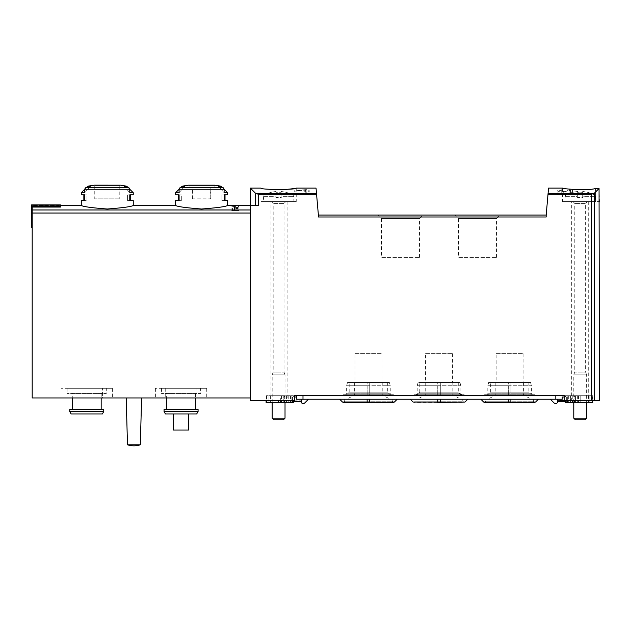 <?xml version="1.0" encoding="UTF-8"?>
<svg xmlns="http://www.w3.org/2000/svg" width="631" height="631" viewBox="0 0 631 631"><rect width="100%" height="100%" fill="white"/><g stroke="black" fill="none" stroke-linecap="round" stroke-linejoin="round"><path stroke-width="0.47" stroke-dasharray="3.15 2.37" d="M548.544 188.109L548 194.332L591.381 194.332L594.426 193.141L599.056 188.503L595.569 188.503L595.569 201.589L562.552 201.589L599.056 201.589L564.8 201.589L595.601 201.589L595.569 188.503M565.139 191.587L560.012 191.911L557.102 190.775L561.748 189.773L561.748 194.529L557.102 194.529L570.574 194.529L570.574 190.183L565.139 191.587L565.139 194.529M561.748 190.152L559.027 190.767L563.735 191.232L569.856 189.773L572.498 189.773L572.498 192.005L570.574 192.005M548 194.332L546.186 215.061L318.387 215.061L316.028 188.109M255.397 205.438L250.365 205.438L255.397 205.438L255.397 193.141L258.434 194.332L258.434 205.438L250.365 205.438L250.365 400.511L294.645 400.511L294.645 395.377L564.153 395.377L564.153 400.511L599.45 400.511M305.443 189.647L294.007 190.767L294.007 191.303L304.915 190.105L304.915 190.767L302.99 190.767L302.99 191.248L304.915 191.248L304.915 192.21L306.84 192.21L306.84 191.248L309.403 191.248L309.403 190.767L306.84 190.767L306.84 189.647L305.443 189.647L305.443 194.529L309.403 194.529L294.007 194.529L305.443 194.529M232.492 206.7L238.818 206.408L238.818 207.22L231.12 206.7L234.535 206.479L232.492 206.7L232.492 210.573L238.818 210.573L232.492 210.573M227.586 205.438C226.032 206.605 217.372 207.796 201.612 209.011C185.845 207.804 177.177 206.613 175.607 205.438M133.259 205.438C131.705 206.605 123.045 207.796 107.278 209.011C91.519 207.804 82.85 206.613 81.281 205.438M250.365 397.948L250.365 213.033L250.365 397.948L32.189 397.948L32.189 207.071L32.189 227.255L32.189 207.071L60.426 207.071L60.426 205.556L32.189 205.438L32.189 227.255L32.189 205.556L60.426 205.556L60.426 207.071L60.426 206.416L31.55 206.416L31.55 204.917L31.55 227.255L31.55 206.416M236.838 207.496L231.12 208.096L236.57 207.749L235.608 208.333L237.532 208.774L237.532 208.333L238.818 208.333L237.532 208.096L237.532 207.496L236.838 207.496L236.838 210.573L238.818 210.573L231.12 210.573L236.838 210.573M599.056 188.503L599.45 201.589M455.069 215.061L499.989 215.061L455.069 215.061L458.54 218.539L496.51 218.539L458.54 218.539L458.54 257.416L496.51 257.416L458.54 257.416M378.064 215.061L422.983 215.061L378.064 215.061L381.542 218.539L419.512 218.539L381.542 218.539L381.542 257.416L419.512 257.416L381.542 257.416M318.387 215.061L318.387 216.985L318.387 215.061L318.387 216.985L546.186 216.985L546.186 215.061M316.573 194.332L258.434 194.332M571.694 400.511L588.699 400.511L571.694 400.511L571.694 201.589L588.699 201.589L571.694 201.589M270.1 400.511L287.105 400.511L270.1 400.511L270.1 201.589L287.105 201.589L270.1 201.589M250.365 213.033L250.365 209.973L250.365 213.033L32.189 213.033M81.281 200.626L84.767 200.626L84.767 194.845L81.281 194.845M81.281 192.731L84.767 192.731L84.767 189.805A2.563 2.224 90 0 1 86.431 187.32A96.251 83.355 90 0 1 90.367 186.263L84.767 192.731L90.367 186.263L87.748 186.263M127.73 187.21L129.71 189.182A2.563 2.224 -90 0 1 129.773 189.805L129.773 192.731L133.259 192.731M133.259 194.845L129.773 194.845L129.773 200.626L133.259 200.626M86.431 187.32L128.109 187.32A96.251 83.355 -90 0 0 124.173 186.263L129.773 192.731L124.173 186.263L126.792 186.263M175.607 200.626L179.094 200.626L179.094 194.845L175.607 194.845M175.607 192.731L179.094 192.731L179.094 189.805A2.563 2.224 90 0 1 180.758 187.32A96.251 83.355 90 0 1 184.694 186.263L179.094 192.731L184.694 186.263L182.083 186.263M221.118 186.263L218.5 186.263L224.108 192.731L218.5 186.263A96.251 83.355 -90 0 1 222.435 187.32A2.563 2.224 -90 0 1 224.108 189.805L224.108 192.731L227.586 192.731M227.586 194.845L224.108 194.845L224.108 200.626L227.586 200.626M173.367 413.991L188.764 413.991L173.367 413.991L188.764 413.991L173.367 413.991L173.367 430.026L188.764 430.026L188.764 413.991L188.764 430.026L173.367 430.026L173.367 413.991L173.367 430.026L188.764 430.026L188.764 413.991M165.464 413.991L196.659 413.991M126.2 397.948L141.604 397.948L126.2 397.948L141.604 397.948L126.2 397.948L127.486 444.792L140.319 444.792M196.888 397.948L155.4 397.948L206.731 397.948L196.888 397.948L196.888 388.317L196.888 397.948M102.553 397.948L61.065 397.948L112.405 397.948L102.553 397.948L102.553 388.317L102.553 397.948M165.243 388.317L165.243 397.948L165.243 388.317L155.4 388.317L206.731 388.317L165.243 388.317M200.634 388.317L161.497 388.317L200.634 388.317L200.634 393.452L161.497 393.452L200.634 393.452M70.917 388.317L70.917 397.948L70.917 388.317L61.065 388.317L112.405 388.317L70.917 388.317M106.308 388.317L67.162 388.317L106.308 388.317L106.308 393.452L67.162 393.452L106.308 393.452M161.497 388.317L161.497 393.452M166.623 393.452L195.5 393.452L166.623 393.452L166.623 397.948M166.623 409.495L195.5 409.495L166.623 409.495M164.06 409.495L198.071 409.495M164.06 411.546L198.071 411.546M67.162 388.317L67.162 393.452M72.297 393.452L101.173 393.452L72.297 393.452L72.297 397.948M72.297 409.495L101.173 409.495L72.297 409.495M69.733 409.495L103.744 409.495M69.733 411.546L103.744 411.546M71.137 413.991L102.332 413.991M189.087 187.92L214.114 187.92L189.087 187.92L189.087 185.814L188.353 185.175L214.84 185.175M210.162 187.92L193.039 187.92L210.162 187.92L210.162 198.828L210.746 198.828L210.162 198.828L210.162 187.92M193.039 187.92L192.455 187.92L193.039 187.92L193.039 198.828L210.162 198.828L193.039 198.828L193.039 187.92M120.513 185.175L94.027 185.175L94.76 185.814L119.78 185.814L94.76 185.814L94.76 198.828L119.78 198.828L94.76 198.828M179.094 194.845L181.318 194.845L178.179 194.845L181.318 194.845L181.318 200.626L178.179 200.626L181.318 200.626L181.318 194.845L179.094 194.845M224.108 200.626L221.883 200.626L225.022 200.626L221.883 200.626L221.883 194.845L225.022 194.845L221.883 194.845L221.883 200.626L224.108 200.626M193.039 198.828L192.455 198.828L193.039 198.828M84.767 194.845L86.983 194.845L83.852 194.845L86.983 194.845L86.983 200.626L83.852 200.626L86.983 200.626L86.983 194.845L84.767 194.845M129.773 200.626L127.557 200.626L130.688 200.626L127.557 200.626L127.557 194.845L130.688 194.845L127.557 194.845L127.557 200.626L129.773 200.626M60.426 206.416L60.426 204.917L60.426 205.556L60.426 204.917L31.55 204.917L31.55 227.255L32.189 227.255M487.156 395.377L532.075 395.377L487.156 395.377L490.358 392.166L528.865 392.166L490.358 392.166L490.358 382.544L528.865 382.544L490.358 382.544M416.57 395.377L461.482 395.377L416.57 395.377L419.773 392.166L458.28 392.166L419.773 392.166L419.773 382.544L458.28 382.544L419.773 382.544M345.977 395.377L390.897 395.377L345.977 395.377L349.188 392.166L387.694 392.166L349.188 392.166L349.188 382.544L387.694 382.544L349.188 382.544M260.958 201.589L296.247 201.589L260.958 201.589L260.958 188.109M354.961 353.668L381.913 353.668L354.961 353.668L354.961 382.544L381.913 382.544L354.961 382.544M425.554 353.668L452.498 353.668L425.554 353.668L425.554 382.544L452.498 382.544L425.554 382.544M496.14 353.668L523.091 353.668L496.14 353.668L496.14 382.544L523.091 382.544L496.14 382.544M234.085 206.384L234.085 210.573M234.535 206.479L234.535 210.573M238.818 206.408L238.818 207.22M237.532 207.496L237.532 208.096M237.532 208.333L237.532 208.774M236.57 208.774L236.57 208.333M306.84 189.647L306.84 190.767M309.403 190.767L309.403 191.248M306.84 191.248L306.84 192.21M304.915 192.21L304.915 191.248M302.99 191.248L302.99 190.767M304.915 190.767L304.915 190.105M294.007 191.303L294.007 190.767M561.748 189.773L561.748 194.529L559.027 194.529L572.498 194.529L570.574 194.529L570.574 190.183M569.856 189.773L569.856 194.529M572.498 189.773L572.498 192.005M263.876 196.328L274.927 196.328L276.102 197.606L276.102 192.313A27.062 19.947 0 0 1 281.103 192.313A27.062 19.947 0 0 0 276.102 192.313L276.102 197.606L276.102 191.524L276.102 197.606L281.103 197.606L281.103 191.524L281.103 197.606L282.278 196.328L293.541 196.328L293.226 195.129L263.979 195.129A30.698 30.698 0 0 1 276.102 191.524A30.698 30.698 0 0 0 263.979 195.129L293.226 195.129A30.698 30.698 0 0 0 281.103 191.524L281.103 197.606L282.278 196.328L293.328 196.328L293.226 195.129A30.698 30.698 0 0 0 281.103 191.524L281.103 197.606L276.102 197.606L274.927 196.328L263.663 196.328L263.979 195.129L263.876 196.328M294.007 201.589L263.198 201.589L294.007 201.589L293.541 196.328M285.843 201.589L271.362 201.589L285.843 201.589L284.021 203.403L273.184 203.403L284.021 203.403L284.021 372.109L273.184 372.109L284.021 372.109L285.023 374.846L272.182 374.846L285.023 374.846L285.023 402.436M272.182 418.187L285.023 418.187M273.759 419.765L283.445 419.765M565.471 196.328L576.521 196.328L577.696 197.606L577.696 192.313A27.062 19.947 0 0 1 582.705 192.313A27.062 19.947 0 0 0 577.696 192.313L577.696 197.606L577.696 191.524L577.696 197.606L582.705 197.606L582.705 191.524L582.705 197.606L583.88 196.328L595.136 196.328L594.82 195.129L565.573 195.129A30.698 30.698 0 0 1 577.696 191.524A30.698 30.698 0 0 0 565.573 195.129L594.82 195.129A30.698 30.698 0 0 0 582.705 191.524L582.705 197.606L583.88 196.328L594.93 196.328L594.82 195.129A30.698 30.698 0 0 0 582.705 191.524L582.705 197.606L577.696 197.606L576.521 196.328L565.258 196.328L565.573 195.129L565.471 196.328M595.136 196.328L595.601 201.589M587.437 201.589L572.964 201.589L587.437 201.589L585.623 203.403L574.778 203.403L585.623 203.403L585.623 372.109L574.778 372.109L585.623 372.109L586.617 374.846L573.784 374.846L586.617 374.846L586.617 402.436M573.784 418.187L586.617 418.187M575.354 419.765L585.04 419.765M283.264 396.986L296.57 396.986L296.57 399.226L296.57 396.986L283.824 396.986L283.824 400.835L301.381 400.835L301.381 399.226L301.381 402.113A1.286 1.286 0 0 0 302.667 403.398L303.479 403.398A1.925 1.925 0 0 0 304.844 402.838L308.449 399.226L296.57 399.226L301.381 399.226L301.381 400.835L283.264 400.835L283.264 396.986L283.824 396.986M296.57 396.986L296.57 399.226L296.57 396.986L292.752 396.986L292.752 401.474L301.381 401.474L301.381 399.226L296.57 399.226L301.381 399.226L301.381 401.474M294.645 396.986L292.461 396.986L292.461 401.474L293.36 401.474L292.752 401.474M283.824 400.835L284.376 400.835L284.376 402.436L283.074 402.436L283.074 395.7L284.376 395.7L266.093 395.7L293.36 395.7L293.36 396.986L292.461 396.986L292.461 400.511M574.975 396.986L574.975 400.835L557.418 400.835L557.418 399.226L562.229 399.226L562.229 396.986L562.229 399.226L562.229 396.986L575.535 396.986L575.535 400.511M575.535 396.986L564.153 396.986M557.418 400.835L557.418 399.226L550.35 399.226L553.963 402.838A1.925 1.925 0 0 0 555.319 403.398L556.132 403.398A1.286 1.286 0 0 0 557.418 402.113L557.418 399.226L562.229 399.226L296.57 399.226M562.229 399.226L557.418 399.226L557.418 401.474L557.418 399.226L562.229 399.226L562.229 396.986L566.046 396.986L566.046 400.835M566.046 396.986L565.439 396.986L566.338 396.986L566.338 401.474L566.338 396.986L562.229 396.986M508.326 399.226L480.846 399.226L510.897 399.226L485.87 399.226L508.326 399.226L508.326 401.15L508.326 399.226L509.611 399.226L487.156 399.226L509.611 399.226L508.326 399.226L508.326 402.057L483.677 402.057M510.897 399.226L510.897 402.436L510.897 401.15L533.353 401.15L510.897 401.15L510.897 399.226L538.377 399.226L509.611 399.226L533.353 399.226L510.897 399.226L510.897 402.057L535.545 402.057M437.74 399.226L410.26 399.226L440.312 399.226L415.285 399.226L437.74 399.226L437.74 401.15L437.74 399.226L439.026 399.226L416.57 399.226L439.026 399.226L437.74 399.226L437.74 402.057L413.092 402.057M440.312 399.226L440.312 402.436L440.312 401.15L462.768 401.15L440.312 401.15L440.312 399.226L467.792 399.226L439.026 399.226L462.768 399.226L440.312 399.226L440.312 402.057L464.96 402.057M367.155 399.226L339.675 399.226L369.727 399.226L344.7 399.226L367.155 399.226L367.155 401.15L367.155 399.226L368.441 399.226L345.977 399.226L368.441 399.226L367.155 399.226L367.155 402.057L342.507 402.057M369.727 399.226L369.727 402.436L369.727 401.15L392.182 401.15L369.727 401.15L369.727 399.226L397.207 399.226L368.441 399.226L392.182 399.226L369.727 399.226L369.727 402.057L394.375 402.057M308.449 399.226L301.381 399.226M557.418 399.226L550.35 399.226M367.155 395.377L341.844 395.377L369.727 395.377L367.155 395.377L367.155 393.776L346.624 393.776L367.155 393.776L367.155 385.754L346.624 385.754L367.155 385.754L367.155 382.544L347.484 382.544L367.155 382.544L367.155 395.377L367.155 394.738L367.155 395.377L367.155 394.738L367.155 395.377L395.038 395.377L367.155 395.377M437.74 395.377L412.429 395.377L440.312 395.377L437.74 395.377L437.74 393.776L417.209 393.776L437.74 393.776L437.74 385.754L417.209 385.754L437.74 385.754L437.74 382.544L418.069 382.544L437.74 382.544L437.74 395.377L437.74 394.738L437.74 395.377L437.74 394.738L437.74 395.377L465.623 395.377L437.74 395.377M508.326 395.377L483.015 395.377L510.897 395.377L508.326 395.377L508.326 393.776L487.795 393.776L508.326 393.776L508.326 385.754L487.795 385.754L508.326 385.754L508.326 382.544L488.654 382.544L508.326 382.544L508.326 395.377L508.326 394.738L508.326 395.377L508.326 394.738L508.326 395.377L536.208 395.377L508.326 395.377M302.99 395.377L555.816 395.377L302.99 395.377L302.99 399.226M555.816 395.377L562.229 395.377L555.816 395.377L555.816 399.226M369.727 395.377L391.859 395.377L369.727 395.377L369.727 393.776L390.258 393.776L367.155 393.776L369.727 393.776L369.727 395.377M510.897 395.377L533.037 395.377L510.897 395.377L510.897 393.776L531.428 393.776L508.326 393.776L510.897 393.776L510.897 395.377M440.312 395.377L462.452 395.377L440.312 395.377L440.312 393.776L460.843 393.776L437.74 393.776L440.312 393.776L440.312 395.377M439.026 382.544L452.821 382.544L439.026 382.544M440.312 382.544L459.983 382.544L437.74 382.544L440.312 382.544L440.312 385.754L460.843 385.754L437.74 385.754L440.312 385.754L440.312 393.776L440.312 382.544M439.026 395.377L452.821 395.377L439.026 395.377M509.611 382.544L523.407 382.544L509.611 382.544M510.897 382.544L530.568 382.544L508.326 382.544L510.897 382.544L510.897 385.754L531.428 385.754L508.326 385.754L510.897 385.754L510.897 393.776L510.897 382.544M509.611 395.377L523.407 395.377L509.611 395.377M368.441 382.544L382.236 382.544L368.441 382.544M369.727 382.544L389.398 382.544L367.155 382.544L369.727 382.544L369.727 385.754L390.258 385.754L367.155 385.754L369.727 385.754L369.727 393.776L369.727 382.544M368.441 395.377L382.236 395.377L368.441 395.377M575.535 400.835L574.975 400.835M557.418 401.474L566.046 401.474M588.423 395.7L588.423 402.436L589.827 402.436L589.827 395.7L589.827 402.436L589.827 395.7L568.326 395.7L589.827 395.7L589.827 402.436L565.439 402.436M567.687 400.835L567.687 395.7L592.714 395.7L565.439 395.7L567.687 395.7L567.687 402.436M574.423 402.436L575.787 402.436L574.423 402.436M575.724 395.7L575.724 402.436M568.326 395.7L568.326 402.436L577.957 402.436L577.957 395.7L577.957 402.436L580.197 402.436L580.197 395.7L580.197 402.436L592.714 402.436L592.714 395.7L592.714 400.511M588.423 402.436L570.574 402.436L570.574 395.7L570.574 402.436L568.326 402.436M284.376 400.835L283.264 400.835M293.36 396.986L292.752 396.986M284.376 402.436L266.093 402.436L266.093 395.7L266.093 400.511M293.36 402.436L283.074 402.436M293.36 395.7L291.112 395.7L291.112 402.436L291.112 395.7L283.256 395.7L283.256 402.436M280.322 395.7L268.98 395.7L268.98 402.436L290.473 402.436L268.98 402.436L281.489 402.436L268.98 402.436L268.98 395.7L290.473 395.7L280.322 395.7L280.322 402.436M288.225 395.7L288.225 402.436L288.225 395.7M268.98 395.7L268.98 402.436L268.98 395.7L281.489 395.7L268.98 395.7M594 193.425L548.079 193.425M316.494 193.425L255.815 193.425M250.365 209.973L32.189 209.973M594.426 193.141L594.426 400.511M591.381 194.332L591.381 400.511M84.767 189.805L129.773 189.805M179.094 189.805L224.108 189.805M180.758 187.32L222.435 187.32M189.087 185.814L214.114 185.814L189.087 185.814M563.735 191.232L563.735 194.529M462.768 399.226L462.768 401.15L464.053 402.436L437.74 402.436L437.74 401.15L437.74 402.436L413.999 402.436L415.285 401.15L437.74 401.15L415.285 401.15L415.285 399.226M440.312 401.15L437.74 401.15L440.312 401.15M510.897 402.436L508.326 402.436L508.326 401.15L508.326 402.436L510.897 402.436M510.897 401.15L485.87 401.15L510.897 401.15M369.727 402.436L367.155 402.436L367.155 401.15L367.155 402.436L369.727 402.436M369.727 401.15L344.7 401.15L369.727 401.15M572.262 395.7L572.262 400.835M575.551 395.7L575.551 402.436M592.233 395.7L592.233 400.511M578.477 395.7L578.477 402.436M577.31 395.7L577.31 402.436L577.31 395.7M574.092 395.7L574.092 402.436M266.574 395.7L266.574 402.436M278.602 402.436L278.602 400.511M280.85 402.436L280.85 400.511M286.537 395.7L286.537 402.436M270.376 395.7L270.376 402.436M281.489 395.7L281.489 402.436L281.489 395.7M284.707 395.7L284.707 402.436M60.426 205.438L32.189 205.438M155.4 388.317L155.4 397.948M206.731 388.317L206.731 397.948M61.065 388.317L61.065 397.948M112.405 388.317L112.405 397.948M195.5 393.452L195.5 397.948M101.173 393.452L101.173 397.948M214.753 185.167L214.114 185.814L214.114 187.92M94.114 185.167L120.426 185.167L119.78 185.814L119.78 198.828M181.136 187.21L179.157 189.182M222.065 187.21L224.037 189.182M210.746 198.828L210.746 187.92M192.455 198.828L192.455 187.92M86.81 187.21L84.83 189.182M562.552 188.109L562.552 201.589M588.699 201.589L588.699 400.511M296.247 188.109L296.247 201.589M287.105 201.589L287.105 400.511M419.512 257.416L419.512 218.539L422.983 215.061M496.51 257.416L496.51 218.539L499.989 215.061M381.913 353.668L381.913 382.544M387.694 382.544L387.694 392.166L390.897 395.377M452.498 353.668L452.498 382.544M458.28 382.544L458.28 392.166L461.482 395.377M523.091 353.668L523.091 382.544M528.865 382.544L528.865 392.166L532.075 395.377M557.102 190.775L557.102 194.529M559.027 190.767L559.027 194.529M263.663 196.328L263.198 201.589M272.182 402.436L272.182 374.846L273.184 372.109L273.184 203.403L271.362 201.589M565.258 196.328L564.8 201.589M573.784 402.436L573.784 374.846L574.778 372.109L574.778 203.403L572.964 201.589M462.484 395.377L464.053 394.738L440.312 394.738L464.053 394.738L465.623 395.377M459.983 382.544L460.843 385.754L460.843 393.776L462.452 395.377M415.569 395.377L413.999 394.738L440.312 394.738L413.999 394.738L412.429 395.377M440.312 402.436L437.74 402.436M418.069 382.544L417.209 385.754L417.209 393.776L415.608 395.377M425.231 382.544L425.231 395.377L416.57 399.226M452.821 382.544L452.821 395.377L461.482 399.226M533.353 399.226L533.353 401.15L534.638 402.436M533.069 395.377L534.638 394.738L510.897 394.738L534.638 394.738L536.208 395.377M530.568 382.544L531.428 385.754L531.428 393.776L533.037 395.377M486.162 395.377L484.584 394.738L510.897 394.738L484.584 394.738L483.015 395.377M485.87 399.226L485.87 401.15L484.584 402.436M488.654 382.544L487.795 385.754L487.795 393.776L486.193 395.377M495.816 382.544L495.816 395.377L487.156 399.226M523.407 382.544L523.407 395.377L532.075 399.226M392.182 399.226L392.182 401.15L393.468 402.436M391.89 395.377L393.468 394.738L369.727 394.738L393.468 394.738L395.038 395.377M389.398 382.544L390.258 385.754L390.258 393.776L391.859 395.377M347.484 382.544L346.624 385.754L346.624 393.776L345.015 395.377L343.414 394.738L369.727 394.738L343.414 394.738L341.844 395.377M344.7 399.226L344.7 401.15L343.414 402.436M354.646 382.544L354.646 395.377L345.977 399.226M382.236 382.544L382.236 395.377L390.897 399.226M565.439 395.7L565.439 396.986M575.787 395.7L575.787 402.436M574.423 395.7L574.423 396.986M284.376 395.7L284.376 396.986M283.019 395.7L283.019 402.436M290.473 395.7L290.473 402.436"/><path stroke-width="0.95" d="M316.573 194.332L258.434 194.332L258.434 205.438L250.365 205.438L250.365 188.109L255.397 193.141L250.365 188.109L260.958 188.109C259.901 189.876 297.296 189.876 296.247 188.109L316.028 188.109L318.387 215.061L546.186 215.061L548.544 188.109L562.552 188.109M595.569 188.503C587.887 190.933 561.566 188.827 562.552 188.109C561.535 188.819 587.832 190.941 595.569 188.503C587.887 190.933 561.566 188.827 562.552 188.109C561.535 188.819 587.832 190.941 595.569 188.503L599.056 188.503L594.426 193.141L591.381 194.332L548 194.332M296.247 188.109C296.838 188.243 280.519 190.759 269.524 189.292M258.434 194.332L255.397 193.141L255.397 205.438M179.094 189.805A2.563 2.224 -90 0 1 180.758 187.32A96.251 83.355 -90 0 1 184.694 186.263L182.083 186.263L188.353 185.175L214.84 185.175A96.251 96.251 0 0 1 221.118 186.263L218.5 186.263A96.251 83.355 90 0 1 222.435 187.32A2.563 2.224 90 0 1 224.108 189.805L179.094 189.805L179.094 192.731L175.607 192.731L175.607 194.845L179.094 194.845L179.094 200.626L175.607 200.626L175.607 205.438C177.177 206.613 185.837 207.804 201.581 209.011C217.364 207.804 226.032 206.613 227.586 205.438L250.365 205.438L250.365 400.511L294.645 400.511L294.645 395.377L564.153 395.377L564.153 400.511L599.45 400.511L599.056 188.503M84.767 189.805A2.563 2.224 -90 0 1 86.431 187.32A96.251 83.355 -90 0 1 90.367 186.263L87.748 186.263L94.027 185.175L120.513 185.175A96.251 96.251 0 0 1 126.792 186.263L124.173 186.263A96.251 83.355 90 0 1 128.109 187.32A2.563 2.224 90 0 1 129.773 189.805L84.767 189.805L84.767 192.731L81.281 192.731L81.281 194.845L84.767 194.845L84.767 200.626L81.281 200.626L81.281 205.438C82.85 206.613 91.503 207.804 107.254 209.011C123.037 207.804 131.705 206.613 133.259 205.438L175.607 205.438M60.426 206.416L31.55 206.416L31.55 204.917L60.426 204.917L60.426 207.071L32.189 207.071L32.189 397.948L250.365 397.948M546.186 215.061L546.186 216.985L318.387 216.985L318.387 215.061M86.431 187.32L128.109 187.32A2.563 2.224 -90 0 1 129.71 189.182L133.259 192.731L129.773 192.731L129.773 189.805M133.259 192.731L133.259 194.845L129.773 194.845L129.773 200.626L133.259 200.626L133.259 205.438M224.037 189.182L227.586 192.731L224.108 192.731L224.108 189.805M227.586 192.731L227.586 194.845L224.108 194.845L224.108 200.626L227.586 200.626L227.586 205.438M198.071 411.546L196.659 413.991L165.464 413.991L164.06 411.546L198.071 411.546L198.071 409.495L164.06 409.495L164.06 411.546M166.623 397.948L166.623 409.495M72.297 397.948L72.297 409.495M103.744 409.495L69.733 409.495L69.733 411.546L103.744 411.546L103.744 409.495M103.744 411.546L102.332 413.991L71.137 413.991L69.733 411.546M140.319 444.792L141.604 397.948L140.319 444.792A20.295 20.295 0 0 1 127.486 444.792A20.295 20.295 0 0 0 140.319 444.792L127.486 444.792L126.2 397.948M173.367 413.991L173.367 430.026L188.764 430.026L188.764 413.991M31.55 206.416L31.55 227.255L32.189 227.255M285.023 402.436L285.023 418.187L272.182 418.187L272.182 402.436M285.023 418.187L283.445 419.765L273.759 419.765L272.182 418.187M586.617 402.436L586.617 418.187L573.784 418.187L573.784 402.436M586.617 418.187L585.04 419.765L575.354 419.765L573.784 418.187M292.461 400.511L292.461 401.474L301.381 401.474M296.57 399.226L296.57 395.377L296.57 399.226L562.229 399.226L562.229 396.986L564.153 396.986M301.381 399.226L301.381 402.113A1.286 1.286 0 0 0 302.667 403.398L303.479 403.398A1.925 1.925 0 0 0 304.844 402.838L308.449 399.226M557.418 400.835L575.535 400.511M557.418 401.474L566.046 401.474L566.046 400.835M562.229 399.226L562.229 396.986M550.35 399.226L553.963 402.838A1.925 1.925 0 0 0 555.319 403.398L556.132 403.398A1.286 1.286 0 0 0 557.418 402.113L557.418 399.226M565.439 401.474L565.439 402.436L592.714 402.436L592.714 400.511M567.687 400.835L567.687 402.436M296.57 396.986L294.645 396.986M266.093 400.511L266.093 402.436L293.36 402.436L293.36 401.474M594 193.425L548.079 193.425M316.494 193.425L255.815 193.425M250.365 209.973L32.189 209.973M594.426 193.141L594.426 400.511M591.381 194.332L591.381 400.511M222.435 187.32L180.758 187.32M250.365 213.033L32.189 213.033M440.312 399.226L440.312 402.436L464.96 402.057L413.092 402.057L437.74 402.057L437.74 399.226M510.897 399.226L510.897 402.436L535.545 402.057L483.677 402.057L508.326 402.057L508.326 399.226M369.727 399.226L369.727 402.436L394.375 402.057L342.507 402.057L367.155 402.057L367.155 399.226M302.99 395.377L302.99 399.226M555.816 395.377L555.816 399.226M572.262 400.835L572.262 402.436M592.233 400.511L592.233 402.436M278.602 400.511L278.602 402.436M280.85 400.511L280.85 402.436M81.281 205.438L60.426 205.438M94.027 185.175A96.251 96.251 0 0 0 87.748 186.263L86.81 187.21M188.353 185.175A96.251 96.251 0 0 0 182.083 186.263L181.136 187.21M195.5 397.948L195.5 409.495M101.173 397.948L101.173 409.495M120.34 185.175L94.114 185.167M179.157 189.182L175.607 192.731M178.179 194.845L178.179 200.626M221.118 186.263L222.065 187.21M225.022 200.626L225.022 194.845M84.83 189.182L81.281 192.731M83.852 194.845L83.852 200.626M126.792 186.263L127.73 187.21M130.688 200.626L130.688 194.845M464.96 402.057L467.792 399.226M440.312 402.436L437.74 402.436M413.092 402.057L410.26 399.226M484.584 402.436L534.638 402.436M535.545 402.057L538.377 399.226M483.677 402.057L480.846 399.226M343.414 402.436L393.468 402.436M394.375 402.057L397.207 399.226M342.507 402.057L339.675 399.226M574.423 400.835L574.423 402.436"/></g></svg>
